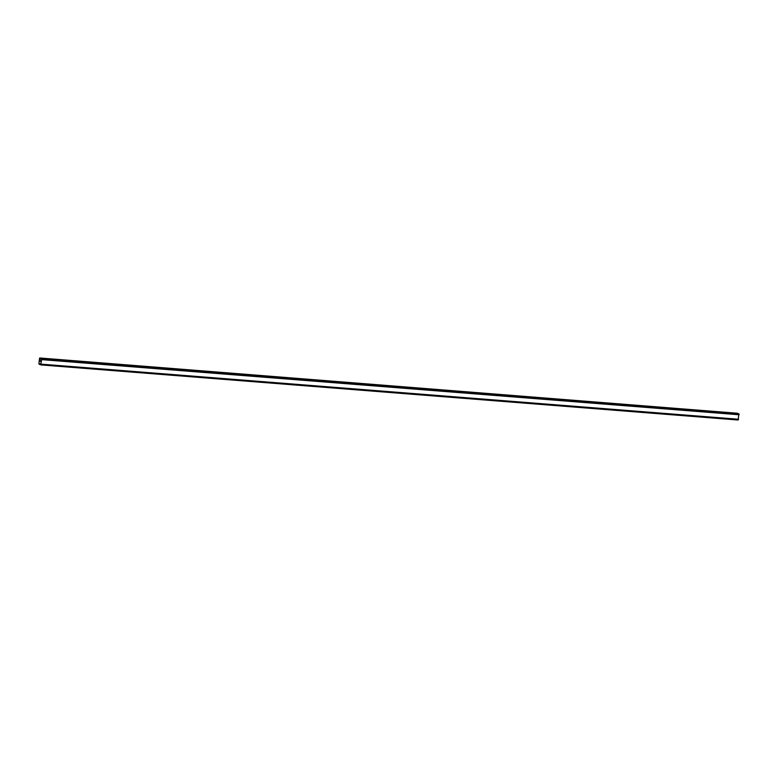 <?xml version="1.0" encoding="UTF-8"?>
<svg xmlns="http://www.w3.org/2000/svg" width="778" height="778" viewBox="0 0 778 778"><rect width="100%" height="100%" fill="white"/><g stroke="black" fill="none" stroke-linecap="round" stroke-linejoin="round"><path stroke-width="1.17" d="M39.746 357.987L737.632 413.274L40.164 358.152L40.485 359.3L41.273 358.58L41.642 359.631L40.67 364.892L40.242 363.705L39.435 364.415L38.9 363.773L39.552 358.347L40.164 358.152M738.74 413.702L41.409 358.639M738.166 419.984L40.709 364.863L738.137 420.013L738.876 413.75M40.573 360.749L40.505 361.352L40.573 360.749M40.213 360.603L40.135 361.206L40.213 360.603M40.193 360.515L40.534 361.362M39.435 364.415L40.485 364.493L39.435 364.415M40.67 364.892L738.137 420.013M739.051 414.518L41.594 359.397L739.042 414.489M738.915 413.857L41.448 358.736M738.915 413.925L41.458 358.814M739.1 414.752L41.642 359.631M738.565 419.264L41.098 364.153M40.991 364.337L738.448 419.449L41.001 364.318M738.205 419.877L40.748 364.765M738.186 419.945L40.728 364.824M737.69 413.381L40.223 358.259M738.905 413.808L41.438 358.687M40.475 364.435L39.503 364.357"/></g></svg>
